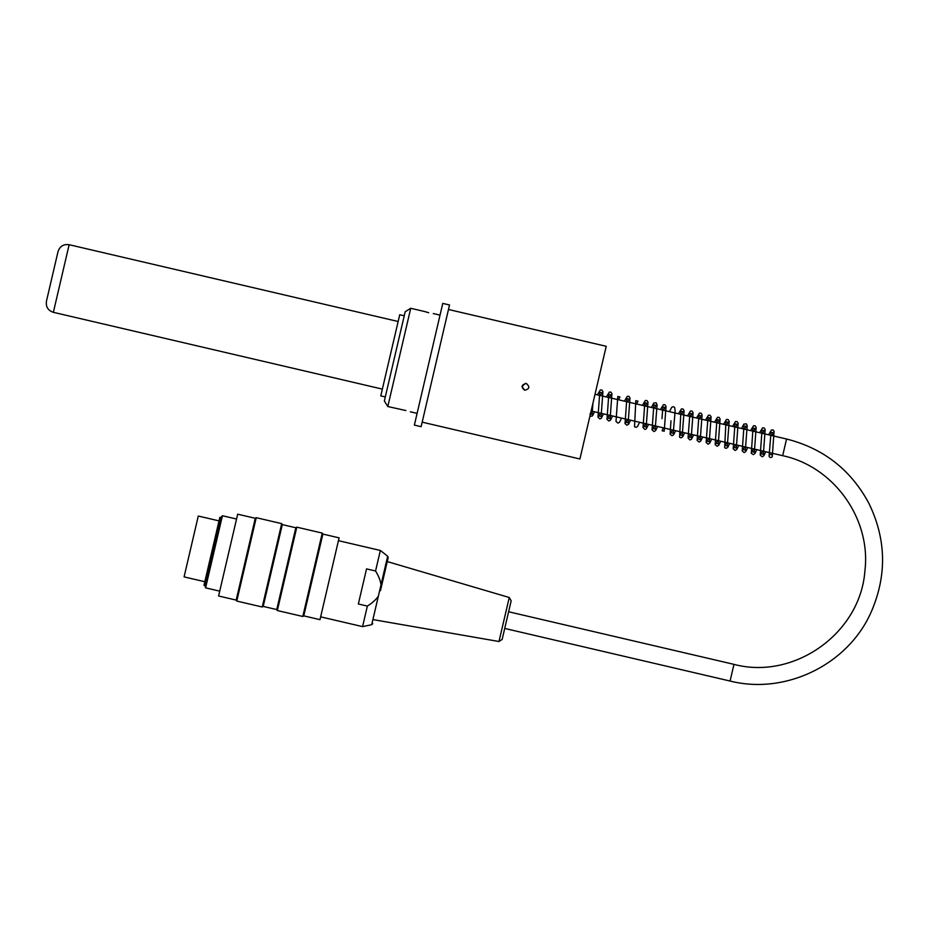 <?xml version="1.0" encoding="UTF-8"?>
<svg xmlns="http://www.w3.org/2000/svg" width="929" height="929" viewBox="0 0 929 929"><rect width="100%" height="100%" fill="white"/><g stroke="black" fill="none" stroke-linecap="round" stroke-linejoin="round"><path stroke-width="1.39" d="M236.105 518.928L222.426 515.734L205.599 587.848L219.279 591.041M220.754 517.534L204.879 585.491L203.985 585.282L219.848 517.325L220.754 517.534L222.426 515.734M312.527 574.784L322.258 533.095L296.804 527.161L277.341 610.539L302.808 616.473L312.527 574.784M271.965 565.32L281.696 523.631L256.241 517.685L236.779 601.063L262.245 607.009L271.965 565.32M218.594 595.988L237.685 514.19L218.594 595.988L236.175 600.099L255.266 518.289L237.685 514.19M339.097 537.856L319.994 619.655L339.097 537.856L322.862 534.07L322.258 533.095M319.994 619.655L303.771 615.869L322.862 534.07M282.3 524.606L295.828 527.765L276.737 609.563L263.209 606.405L282.3 524.606L281.696 523.631M509.255 597.498L511.171 600.796L502.159 639.407L498.989 641.509L509.255 597.498L387.265 561.581L388.183 557.632L380.472 590.647M375.56 570.998L366.537 568.896L358.35 603.978L367.361 606.091C372.645 602.735 376.326 599.356 378.417 595.953L380.971 584.98C380.611 580.997 378.811 576.34 375.56 570.998L380.356 550.456L338.888 540.783M378.417 595.953L371.705 624.706L362.577 626.622L367.361 606.091M204.81 581.728L184.081 576.886L198.283 516.048L219.012 520.879M769.131 455.64A1.614 1.475 -166.9 0 1 772.324 455.988A1.614 1.475 -166.9 0 1 770.78 457.498A1.614 1.475 -166.9 0 1 769.131 455.64M524.676 390.25C520.844 386.975 521.366 384.722 526.255 383.48C530.087 386.754 529.565 389.007 524.676 390.25L522.005 386.569M526.592 383.584L525.338 383.398L522.017 386.522M398.146 321.504L69.141 244.71C63.544 243.967 59.839 246.266 58.016 251.62L46.45 301.193L58.016 251.62M385.291 396.915L380.785 395.87L399.725 314.745L404.231 315.79M422.172 422.161L579.917 458.984L606.219 346.308L448.475 309.485M428.722 312.701L424.263 311.436L428.722 312.701M405.88 410.537L387.799 406.53L410.734 308.289L405.183 311.738L384.351 400.98L387.799 406.53M440.032 315.117L433.274 313.549M424.263 311.436L410.734 308.289M442.773 303.4L449.531 304.979L421.127 426.666L414.369 425.087L442.773 303.4M380.971 584.98L387.683 556.216L388.183 557.632M504.726 628.434L730.066 681.038L733.968 664.363L508.616 611.758M730.066 681.038C785.62 695.089 847.98 664.653 871.088 612.223C887.137 575.411 886.324 538.983 868.673 502.914C850.627 469.633 823.257 448.324 786.561 439.011L782.671 455.686C833.94 466.521 871.402 519.125 864.876 571.114C860.347 633.218 794.144 680.376 733.968 664.363M382.365 389.112L53.359 312.318L69.141 244.71M236.175 600.099L236.779 601.063M255.266 518.289L256.241 517.685M263.209 606.405L262.245 607.009M276.737 609.563L277.341 610.539M295.828 527.765L296.804 527.161M303.771 615.869L302.808 616.473M204.879 585.491L205.599 587.848M498.989 641.509L373.69 619.713M371.705 624.706L372.773 623.661M387.683 556.216L380.356 550.456M362.577 626.622L321.109 616.949M591.123 410.978L782.671 455.686M595.013 394.302L786.561 439.011M772.324 455.988L774.078 431.137L773.033 429.953L771.43 430.011L768.62 434.83M769.096 456L771.035 432.206L773.172 432.705L771.79 435.562M765.775 451.749L763.789 455.825L762.163 456.778L760.236 455.152L762.024 430.104L764.161 430.603L762.767 433.46M756.763 449.648L754.952 453.48L753.373 454.653L751.294 453.306L753.013 428.002L755.149 428.501L753.756 431.358M753.593 448.904L752.211 451.761L754.348 452.26L756.171 427.375L755.138 425.807L753.547 425.737L750.586 430.615M747.752 447.534L745.755 451.61L744.129 452.574L742.213 450.937L743.99 425.9L746.126 426.399L744.744 429.256M744.582 446.803L743.2 449.659L745.337 450.159L747.206 425.575L746.312 423.821L743.85 424.112L741.574 428.513M738.741 445.432L736.743 449.508L735.118 450.46L733.19 448.835L734.978 423.798L737.115 424.286L735.733 427.154M729.718 443.33L727.732 447.406L726.106 448.359L724.655 447.72L725.967 421.685L728.104 422.184L726.722 425.041M726.548 442.587L725.177 445.455L727.302 445.955L729.172 421.36L728.185 419.548L726.501 419.432L723.54 424.309M720.707 441.229L718.721 445.305L717.095 446.257L715.167 444.631L716.956 419.583L719.081 420.082L717.699 422.939M717.536 440.485L716.166 443.342L718.291 443.853L720.114 418.967L719.081 417.388L717.49 417.318L714.529 422.207M711.695 439.127L709.663 443.249L708.061 444.155L706.145 442.483L707.944 417.481L710.07 417.98L708.688 420.837M702.684 437.025L700.687 441.101L699.061 442.053L697.133 440.416L698.922 415.379L701.058 415.878L699.676 418.735M699.502 436.282L698.132 439.138L700.269 439.638L702.08 414.752L701.047 413.184L699.467 413.115L696.506 417.992M690.491 434.18L689.121 437.036L691.246 437.536L693.069 412.65L692.035 411.071L690.444 411.013L687.495 415.89M693.661 434.911L691.373 439.336L689.91 439.951L688.064 438.035L689.91 413.277L692.047 413.765L690.665 416.633M684.65 432.809L682.664 436.885L681.038 437.838L679.587 437.199L680.899 411.175L683.024 411.663L681.642 414.531M681.48 432.066L680.109 434.935L682.234 435.434L684.104 410.839L683.117 409.027L681.433 408.911L678.472 413.788M675.638 430.708L673.653 434.784L672.015 435.736L670.099 434.11L670.982 420.756M663.457 427.863L662.075 430.719L664.212 431.219L666.035 406.345L664.99 404.765L663.411 404.696L660.449 409.573M661.971 418.654L662.876 406.972L665.001 407.459L663.62 410.316M657.616 426.504L655.619 430.58L653.993 431.532L652.065 429.895L653.853 404.858L655.99 405.358L654.608 408.214M645.423 423.659L644.052 426.516L646.178 427.015L648.001 402.129L646.967 400.562L645.376 400.492L642.415 405.369M648.593 424.39L646.259 428.861L644.854 429.43L643.007 427.549L644.842 402.756L646.979 403.244L645.597 406.112M639.582 422.289L637.573 426.399L636.017 427.34L634.519 426.701L635.831 400.654L637.956 401.154L636.574 404.01M630.57 420.187L628.585 424.263L626.947 425.215L625.031 423.589L626.82 398.553L628.945 399.04L627.563 401.909M627.4 419.443L626.018 422.3L628.155 422.811L629.978 397.926L628.933 396.346L627.354 396.288L624.393 401.165M621.559 418.085L619.527 422.207L617.924 423.113L616.008 421.441L617.797 396.451L619.933 396.938L618.551 399.795M612.536 415.983L610.55 420.059L608.925 421.011L606.997 419.385L608.785 394.337L610.922 394.837L609.54 397.693M609.366 415.24L607.996 418.096L610.121 418.596L611.944 393.71L610.91 392.143L609.319 392.073L606.37 396.95M603.525 413.881L601.237 418.294L599.89 418.909L597.974 417.226L599.774 392.235L601.911 392.735L600.517 395.591M594.514 411.768L592.516 415.855L589.834 416.506M591.343 411.036L590.832 412.232M589.961 413.893L592.098 414.392L592.934 403.232M759.597 432.717L762.546 427.851L764.137 427.897L765.171 429.43L763.359 454.374L761.234 453.863L762.604 451.006M732.563 426.411L735.501 421.534L737.092 421.592L738.125 423.125L736.325 448.057L734.189 447.557L735.559 444.701M705.517 420.094L708.455 415.228L710.046 415.275L711.091 416.807L709.28 441.739L707.143 441.24L708.525 438.383M672.468 429.964L671.098 432.821L673.223 433.332L675.151 410.769L674.663 407.471L673.397 406.67L671.772 407.25L669.461 411.686M654.434 425.761L653.064 428.617L655.2 429.117L657.082 404.661L656.176 402.78L653.714 403.07L651.438 407.471M600.355 413.138L598.984 415.995L601.109 416.494L602.933 391.608L601.899 390.041L600.308 389.971L597.347 394.848M53.359 312.318C48.006 310.507 45.707 306.802 46.45 301.193M417.098 413.37L410.339 411.791"/></g></svg>

